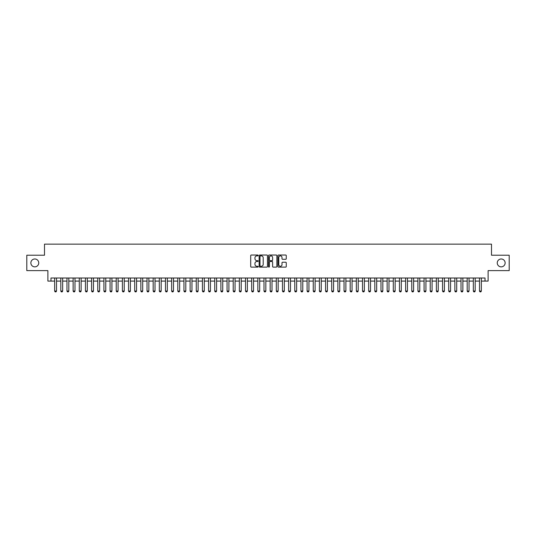 <?xml version="1.0" encoding="UTF-8"?>
<svg xmlns="http://www.w3.org/2000/svg" width="536" height="536" viewBox="0 0 536 536"><rect width="100%" height="100%" fill="white"/><g stroke="black" fill="none" stroke-linecap="round" stroke-linejoin="round"><path stroke-width="0.8" d="M258.151 255.451A0.422 0.422 0 0 0 257.729 255.029L251.304 255.029A0.603 0.603 0 0 0 250.701 255.632L250.701 266.513A0.603 0.603 0 0 0 251.304 267.116L257.729 267.116A0.422 0.422 0 0 0 258.151 266.694A0.422 0.422 0 0 0 257.729 266.271L256.898 266.271A1.936 1.936 0 0 1 254.962 264.335L254.962 263.431A1.936 1.936 0 0 1 256.898 261.494L257.729 261.494A0.422 0.422 0 0 0 258.151 261.072A0.422 0.422 0 0 0 257.729 260.65L256.898 260.65A1.936 1.936 0 0 1 254.962 258.714L254.962 257.809A1.936 1.936 0 0 1 256.898 255.873L257.729 255.873A0.422 0.422 0 0 0 258.151 255.451M497.254 262.921A3.94 3.94 0 0 0 501.193 266.861A3.94 3.94 0 0 0 505.133 262.921A3.94 3.94 0 0 0 501.193 258.982A3.94 3.94 0 0 0 497.254 262.921M30.867 262.921A3.94 3.94 0 0 0 34.807 266.861A3.94 3.94 0 0 0 38.746 262.921A3.94 3.94 0 0 0 34.807 258.982A3.94 3.94 0 0 0 30.867 262.921M285.661 259.29A0.603 0.603 0 0 0 286.264 258.687L286.264 255.632A0.603 0.603 0 0 0 285.661 255.029L278.532 255.029A0.603 0.603 0 0 0 277.929 255.632L277.929 266.513A0.603 0.603 0 0 0 278.532 267.116L285.661 267.116A0.603 0.603 0 0 0 286.264 266.513L286.264 262.828A0.603 0.603 0 0 0 285.661 262.225L282.613 262.225A0.603 0.603 0 0 0 282.003 262.828L282.003 264.657A1.615 1.615 0 0 1 280.388 266.271A1.615 1.615 0 0 1 278.774 264.657L278.774 257.494A1.615 1.615 0 0 1 280.388 255.873A1.615 1.615 0 0 1 282.003 257.494L282.003 258.687A0.603 0.603 0 0 0 282.613 259.29L285.661 259.29M50.967 281.085L50.967 278.003L485.033 278.003L485.033 281.085L488.115 281.085L488.115 270.62L509.2 270.62L509.2 255.223L491.499 255.223L491.499 244.141L44.501 244.141L44.501 255.223L26.8 255.223L26.8 270.62L47.885 270.62L47.885 281.085L54.659 281.085M267.471 255.632A0.603 0.603 0 0 0 266.868 255.029L259.732 255.029A0.603 0.603 0 0 0 259.129 255.632L259.129 266.513A0.603 0.603 0 0 0 259.732 267.116L266.868 267.116A0.603 0.603 0 0 0 267.471 266.513L267.471 255.632M269.132 255.029L276.268 255.029A0.603 0.603 0 0 1 276.871 255.632L276.871 266.513A0.603 0.603 0 0 1 276.268 267.116L273.213 267.116A0.603 0.603 0 0 1 272.61 266.513L272.61 262.104A0.603 0.603 0 0 0 272.007 261.494L269.976 261.494A0.603 0.603 0 0 0 269.374 262.104L269.374 266.694A0.422 0.422 0 0 1 268.951 267.116A0.422 0.422 0 0 1 268.529 266.694L268.529 255.632A0.603 0.603 0 0 1 269.132 255.029M56.508 281.085L60.816 281.085M62.665 281.085L66.973 281.085M68.822 281.085L73.131 281.085M74.98 281.085L79.288 281.085M81.137 281.085L85.445 281.085M87.294 281.085L91.602 281.085M93.452 281.085L97.76 281.085M99.609 281.085L103.917 281.085M105.766 281.085L110.074 281.085M111.924 281.085L116.232 281.085M118.074 281.085L122.389 281.085M124.231 281.085L128.546 281.085M130.389 281.085L134.704 281.085M136.546 281.085L140.861 281.085M142.703 281.085L147.018 281.085M148.861 281.085L153.175 281.085M155.018 281.085L159.326 281.085M161.175 281.085L165.483 281.085M167.333 281.085L171.641 281.085M173.49 281.085L177.798 281.085M179.647 281.085L183.955 281.085M185.804 281.085L190.113 281.085M191.962 281.085L196.27 281.085M198.119 281.085L202.427 281.085M204.276 281.085L208.584 281.085M210.434 281.085L214.742 281.085M216.591 281.085L220.899 281.085M222.748 281.085L227.056 281.085M228.905 281.085L233.214 281.085M235.063 281.085L239.371 281.085M241.22 281.085L245.528 281.085M247.377 281.085L251.685 281.085M253.528 281.085L257.843 281.085M259.685 281.085L264 281.085M265.843 281.085L270.157 281.085M272 281.085L276.315 281.085M278.157 281.085L282.472 281.085M284.315 281.085L288.623 281.085M290.472 281.085L294.78 281.085M296.629 281.085L300.937 281.085M302.786 281.085L307.095 281.085M308.944 281.085L313.252 281.085M315.101 281.085L319.409 281.085M321.258 281.085L325.566 281.085M327.416 281.085L331.724 281.085M333.573 281.085L337.881 281.085M339.73 281.085L344.038 281.085M345.888 281.085L350.196 281.085M352.045 281.085L356.353 281.085M358.202 281.085L362.51 281.085M364.359 281.085L368.668 281.085M370.517 281.085L374.825 281.085M376.674 281.085L380.982 281.085M382.825 281.085L387.139 281.085M388.982 281.085L393.297 281.085M395.139 281.085L399.454 281.085M401.297 281.085L405.611 281.085M407.454 281.085L411.769 281.085M413.611 281.085L417.926 281.085M419.768 281.085L424.077 281.085M425.926 281.085L430.234 281.085M432.083 281.085L436.391 281.085M438.24 281.085L442.548 281.085M444.398 281.085L448.706 281.085M450.555 281.085L454.863 281.085M456.712 281.085L461.02 281.085M462.87 281.085L467.178 281.085M469.027 281.085L473.335 281.085M475.184 281.085L479.492 281.085M481.341 281.085L485.033 281.085M260.402 255.873A0.422 0.422 0 0 0 259.98 256.302L259.98 265.849A0.422 0.422 0 0 0 260.402 266.271L261.28 266.271A1.936 1.936 0 0 0 263.21 264.335L263.21 257.809A1.936 1.936 0 0 0 261.28 255.873L260.402 255.873M272.61 257.521A1.615 1.615 0 0 0 270.988 255.906A1.615 1.615 0 0 0 269.374 257.521L269.374 260.047A0.603 0.603 0 0 0 269.976 260.65L272.007 260.65A0.603 0.603 0 0 0 272.61 260.047L272.61 257.521M56.508 278.003L56.508 291.055L56.046 291.859L55.121 291.859L54.659 291.055L54.659 278.003M54.659 291.055L56.508 291.055M62.665 278.003L62.665 291.055L62.203 291.859L61.278 291.859L60.816 291.055L60.816 278.003M60.816 291.055L62.665 291.055M68.822 278.003L68.822 291.055L68.36 291.859L67.436 291.859L66.973 291.055L66.973 278.003M66.973 291.055L68.822 291.055M74.98 278.003L74.98 291.055L74.517 291.859L73.593 291.859L73.131 291.055L73.131 278.003M73.131 291.055L74.98 291.055M81.137 278.003L81.137 291.055L80.675 291.859L79.75 291.859L79.288 291.055L79.288 278.003M79.288 291.055L81.137 291.055M87.294 278.003L87.294 291.055L86.832 291.859L85.907 291.859L85.445 291.055L85.445 278.003M85.445 291.055L87.294 291.055M93.452 278.003L93.452 291.055L92.989 291.859L92.065 291.859L91.602 291.055L91.602 278.003M91.602 291.055L93.452 291.055M99.609 278.003L99.609 291.055L99.147 291.859L98.222 291.859L97.76 291.055L97.76 278.003M97.76 291.055L99.609 291.055M105.766 278.003L105.766 291.055L105.304 291.859L104.379 291.859L103.917 291.055L103.917 278.003M103.917 291.055L105.766 291.055M111.924 278.003L111.924 291.055L111.461 291.859L110.537 291.859L110.074 291.055L110.074 278.003M110.074 291.055L111.924 291.055M118.074 278.003L118.074 291.055L117.619 291.859L116.694 291.859L116.232 291.055L116.232 278.003M116.232 291.055L118.074 291.055M124.231 278.003L124.231 291.055L123.776 291.859L122.851 291.859L122.389 291.055L122.389 278.003M122.389 291.055L124.231 291.055M130.389 278.003L130.389 291.055L129.926 291.859L129.009 291.859L128.546 291.055L128.546 278.003M128.546 291.055L130.389 291.055M136.546 278.003L136.546 291.055L136.084 291.859L135.166 291.859L134.704 291.055L134.704 278.003M134.704 291.055L136.546 291.055M142.703 278.003L142.703 291.055L142.241 291.859L141.323 291.859L140.861 291.055L140.861 278.003M140.861 291.055L142.703 291.055M148.861 278.003L148.861 291.055L148.398 291.859L147.474 291.859L147.018 291.055L147.018 278.003M147.018 291.055L148.861 291.055M155.018 278.003L155.018 291.055L154.556 291.859L153.631 291.859L153.175 291.055L153.175 278.003M153.175 291.055L155.018 291.055M161.175 278.003L161.175 291.055L160.713 291.859L159.788 291.859L159.326 291.055L159.326 278.003M159.326 291.055L161.175 291.055M167.333 278.003L167.333 291.055L166.87 291.859L165.946 291.859L165.483 291.055L165.483 278.003M165.483 291.055L167.333 291.055M173.49 278.003L173.49 291.055L173.028 291.859L172.103 291.859L171.641 291.055L171.641 278.003M171.641 291.055L173.49 291.055M179.647 278.003L179.647 291.055L179.185 291.859L178.26 291.859L177.798 291.055L177.798 278.003M177.798 291.055L179.647 291.055M185.804 278.003L185.804 291.055L185.342 291.859L184.418 291.859L183.955 291.055L183.955 278.003M183.955 291.055L185.804 291.055M191.962 278.003L191.962 291.055L191.499 291.859L190.575 291.859L190.113 291.055L190.113 278.003M190.113 291.055L191.962 291.055M198.119 278.003L198.119 291.055L197.657 291.859L196.732 291.859L196.27 291.055L196.27 278.003M196.27 291.055L198.119 291.055M204.276 278.003L204.276 291.055L203.814 291.859L202.889 291.859L202.427 291.055L202.427 278.003M202.427 291.055L204.276 291.055M210.434 278.003L210.434 291.055L209.971 291.859L209.047 291.859L208.584 291.055L208.584 278.003M208.584 291.055L210.434 291.055M216.591 278.003L216.591 291.055L216.129 291.859L215.204 291.859L214.742 291.055L214.742 278.003M214.742 291.055L216.591 291.055M222.748 278.003L222.748 291.055L222.286 291.859L221.361 291.859L220.899 291.055L220.899 278.003M220.899 291.055L222.748 291.055M228.905 278.003L228.905 291.055L228.443 291.859L227.519 291.859L227.056 291.055L227.056 278.003M227.056 291.055L228.905 291.055M235.063 278.003L235.063 291.055L234.601 291.859L233.676 291.859L233.214 291.055L233.214 278.003M233.214 291.055L235.063 291.055M241.22 278.003L241.22 291.055L240.758 291.859L239.833 291.859L239.371 291.055L239.371 278.003M239.371 291.055L241.22 291.055M247.377 278.003L247.377 291.055L246.915 291.859L245.99 291.859L245.528 291.055L245.528 278.003M245.528 291.055L247.377 291.055M253.528 278.003L253.528 291.055L253.072 291.859L252.148 291.859L251.685 291.055L251.685 278.003M251.685 291.055L253.528 291.055M259.685 278.003L259.685 291.055L259.223 291.859L258.305 291.859L257.843 291.055L257.843 278.003M257.843 291.055L259.685 291.055M265.843 278.003L265.843 291.055L265.38 291.859L264.462 291.859L264 291.055L264 278.003M264 291.055L265.843 291.055M272 278.003L272 291.055L271.538 291.859L270.62 291.859L270.157 291.055L270.157 278.003M270.157 291.055L272 291.055M278.157 278.003L278.157 291.055L277.695 291.859L276.777 291.859L276.315 291.055L276.315 278.003M276.315 291.055L278.157 291.055M284.315 278.003L284.315 291.055L283.852 291.859L282.928 291.859L282.472 291.055L282.472 278.003M282.472 291.055L284.315 291.055M290.472 278.003L290.472 291.055L290.01 291.859L289.085 291.859L288.623 291.055L288.623 278.003M288.623 291.055L290.472 291.055M296.629 278.003L296.629 291.055L296.167 291.859L295.242 291.859L294.78 291.055L294.78 278.003M294.78 291.055L296.629 291.055M302.786 278.003L302.786 291.055L302.324 291.859L301.4 291.859L300.937 291.055L300.937 278.003M300.937 291.055L302.786 291.055M308.944 278.003L308.944 291.055L308.481 291.859L307.557 291.859L307.095 291.055L307.095 278.003M307.095 291.055L308.944 291.055M315.101 278.003L315.101 291.055L314.639 291.859L313.714 291.859L313.252 291.055L313.252 278.003M313.252 291.055L315.101 291.055M321.258 278.003L321.258 291.055L320.796 291.859L319.871 291.859L319.409 291.055L319.409 278.003M319.409 291.055L321.258 291.055M327.416 278.003L327.416 291.055L326.953 291.859L326.029 291.859L325.566 291.055L325.566 278.003M325.566 291.055L327.416 291.055M333.573 278.003L333.573 291.055L333.111 291.859L332.186 291.859L331.724 291.055L331.724 278.003M331.724 291.055L333.573 291.055M339.73 278.003L339.73 291.055L339.268 291.859L338.343 291.859L337.881 291.055L337.881 278.003M337.881 291.055L339.73 291.055M345.888 278.003L345.888 291.055L345.425 291.859L344.501 291.859L344.038 291.055L344.038 278.003M344.038 291.055L345.888 291.055M352.045 278.003L352.045 291.055L351.583 291.859L350.658 291.859L350.196 291.055L350.196 278.003M350.196 291.055L352.045 291.055M358.202 278.003L358.202 291.055L357.74 291.859L356.815 291.859L356.353 291.055L356.353 278.003M356.353 291.055L358.202 291.055M364.359 278.003L364.359 291.055L363.897 291.859L362.973 291.859L362.51 291.055L362.51 278.003M362.51 291.055L364.359 291.055M370.517 278.003L370.517 291.055L370.054 291.859L369.13 291.859L368.668 291.055L368.668 278.003M368.668 291.055L370.517 291.055M376.674 278.003L376.674 291.055L376.212 291.859L375.287 291.859L374.825 291.055L374.825 278.003M374.825 291.055L376.674 291.055M382.825 278.003L382.825 291.055L382.369 291.859L381.444 291.859L380.982 291.055L380.982 278.003M380.982 291.055L382.825 291.055M388.982 278.003L388.982 291.055L388.526 291.859L387.602 291.859L387.139 291.055L387.139 278.003M387.139 291.055L388.982 291.055M395.139 278.003L395.139 291.055L394.677 291.859L393.759 291.859L393.297 291.055L393.297 278.003M393.297 291.055L395.139 291.055M401.297 278.003L401.297 291.055L400.834 291.859L399.916 291.859L399.454 291.055L399.454 278.003M399.454 291.055L401.297 291.055M407.454 278.003L407.454 291.055L406.992 291.859L406.074 291.859L405.611 291.055L405.611 278.003M405.611 291.055L407.454 291.055M413.611 278.003L413.611 291.055L413.149 291.859L412.224 291.859L411.769 291.055L411.769 278.003M411.769 291.055L413.611 291.055M419.768 278.003L419.768 291.055L419.306 291.859L418.382 291.859L417.926 291.055L417.926 278.003M417.926 291.055L419.768 291.055M425.926 278.003L425.926 291.055L425.463 291.859L424.539 291.859L424.077 291.055L424.077 278.003M424.077 291.055L425.926 291.055M432.083 278.003L432.083 291.055L431.621 291.859L430.696 291.859L430.234 291.055L430.234 278.003M430.234 291.055L432.083 291.055M438.24 278.003L438.24 291.055L437.778 291.859L436.853 291.859L436.391 291.055L436.391 278.003M436.391 291.055L438.24 291.055M444.398 278.003L444.398 291.055L443.935 291.859L443.011 291.859L442.548 291.055L442.548 278.003M442.548 291.055L444.398 291.055M450.555 278.003L450.555 291.055L450.093 291.859L449.168 291.859L448.706 291.055L448.706 278.003M448.706 291.055L450.555 291.055M456.712 278.003L456.712 291.055L456.25 291.859L455.325 291.859L454.863 291.055L454.863 278.003M454.863 291.055L456.712 291.055M462.87 278.003L462.87 291.055L462.407 291.859L461.483 291.859L461.02 291.055L461.02 278.003M461.02 291.055L462.87 291.055M469.027 278.003L469.027 291.055L468.565 291.859L467.64 291.859L467.178 291.055L467.178 278.003M467.178 291.055L469.027 291.055M475.184 278.003L475.184 291.055L474.722 291.859L473.797 291.859L473.335 291.055L473.335 278.003M473.335 291.055L475.184 291.055M481.341 278.003L481.341 291.055L480.879 291.859L479.955 291.859L479.492 291.055L479.492 278.003M479.492 291.055L481.341 291.055"/></g></svg>
